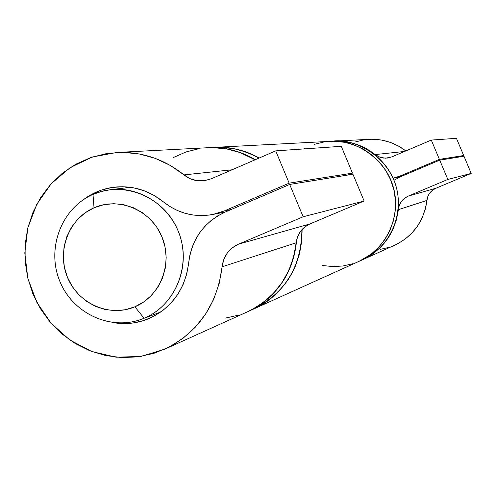 <?xml version="1.0" encoding="UTF-8"?>
<svg xmlns="http://www.w3.org/2000/svg" width="496" height="496" viewBox="0 0 496 496"><rect width="100%" height="100%" fill="white"/><g stroke="black" fill="none" stroke-linecap="round" stroke-linejoin="round"><path stroke-width="0.74" d="M427.192 198.474L426.157 205.294L427.192 198.474M93.006 194.432L94.023 207.793C119.108 196.59 151.106 210.137 161.956 236.883C173.178 263.475 160.332 296.354 134.869 306.807L144.088 318.234C175.975 305.22 192.138 264.046 178.064 230.745C164.467 197.241 124.353 180.364 93.006 194.432L101.544 191.425L110.434 189.695C141.335 185.839 172.943 208.06 181.102 239.773C189.534 271.405 172.899 306.361 144.088 318.234L160.902 311.934L141.887 319.108C110.124 331.223 71.957 313.007 59.408 280.252C46.432 247.671 61.851 207.855 93.006 194.432C61.454 208.016 46.134 248.639 59.867 281.387C73.129 314.328 112.394 331.75 144.088 318.234L134.869 306.807L125.24 309.746L115.215 310.663L105.189 309.529L95.536 306.398L86.62 301.388L78.783 294.705L72.323 286.595L67.475 277.376L64.418 267.387L63.277 257.009L64.083 246.636L66.824 236.66L71.381 227.459L77.599 219.381L85.244 212.741L94.023 207.793L103.608 204.736L113.634 203.689L123.715 204.705L133.461 207.756L142.488 212.716L150.443 219.406L157.021 227.571L161.956 236.883L165.056 246.996L166.197 257.498L165.335 267.989L162.508 278.051L157.833 287.296L151.491 295.368L143.735 301.959L134.869 306.807C109.566 317.657 78.108 303.763 67.475 277.376C56.47 251.137 68.777 218.606 94.023 207.793L93.006 194.432M362.843 259.619L394.983 245.08C413.422 235.978 424.049 221.098 426.858 200.44L398.257 209.709C399.125 203.329 402.467 198.784 408.276 196.081L447.826 179.453L471.2 173.42L447.826 179.453L439.723 160.146L463.971 156.215L471.2 173.42L435.829 188.275C430.633 190.693 427.639 194.748 426.858 200.44L398.257 209.709C395.126 232.86 383.272 249.525 362.688 259.687L362.626 259.718M397.432 243.902L405.108 239.103L411.897 233.083L417.613 226.002L422.084 218.054L425.196 209.455L427.775 196.59L429.679 193.118L432.425 190.284L435.829 188.275L471.2 173.42L463.971 156.215L439.723 160.146L400.222 176.861L393.985 180.24L400.222 176.861L439.723 160.146L447.826 179.453L408.276 196.081L435.829 188.275L408.276 196.081L404.469 198.326L401.4 201.506L399.274 205.394L396.409 219.809L392.937 229.443L387.94 238.347L381.567 246.276L373.99 253.01L362.526 259.761M333.814 141.162L333.882 141.155C349.19 140.554 362.954 145.024 375.181 154.578L378.963 156.854L383.203 158.044L387.605 158.05L391.859 156.885L431.297 140.077L439.394 159.371L399.9 176.092L403.924 175.299L393.136 178.219L399.9 176.092L439.394 159.371L463.679 155.527L460.858 156.717L463.679 155.527L439.394 159.371L431.297 140.077L456.45 138.328L463.679 155.527L456.45 138.328L431.297 140.077L391.859 156.885L385.584 158.199L380.072 157.288L375.181 154.578L404.612 151.447L375.181 154.578L366.724 148.862L357.467 144.64L347.671 142.023L337.609 141.075M372.614 139.24L381.629 140.083L390.402 142.414L398.685 146.177L405.821 150.933C394.971 142.643 382.788 138.768 369.278 139.314L334.075 141.149M363.605 139.909L354.845 142.067M380.289 249.352L389.081 247.349M359.47 261.144C374.902 254.963 398.741 232.326 395.145 196.106C390.532 159.117 352.929 138.105 330.373 141.341C359.147 139.736 387.029 160.679 393.886 189.354C400.942 217.98 385.77 249.376 359.47 261.144L362.557 259.749C388.622 248.105 403.657 217.012 396.664 188.666C389.868 160.276 362.241 139.55 333.74 141.162C362.235 139.543 389.887 160.27 396.67 188.672C403.67 217.025 388.604 248.118 362.557 259.749M332.035 141.279C354.367 137.212 393.421 157.833 397.959 195.746C401.276 232.748 376.365 254.826 360.989 260.431M364.138 201.041L303.155 216.777L289.689 184.45L352.923 174.208L364.138 201.041L309.857 223.963C301.897 227.683 297.34 233.957 296.174 242.786L222.103 266.792C217.149 305.282 197.991 332.766 164.635 349.258L140.92 356.426L116.194 357.207L92.002 351.602L69.837 340.014L51.051 323.194L36.76 302.188L27.832 278.299L24.8 252.972L27.857 227.757L36.828 204.185L51.206 183.718L70.128 167.636L92.454 156.984L116.814 152.47C141.596 151.485 163.996 158.962 184.01 174.896L232.029 169.793L184.01 174.896L170.184 165.36L155.099 158.311L139.165 153.94L122.841 152.346L106.566 153.562L90.793 157.542L75.938 164.151L62.403 173.209L50.542 184.45L40.66 197.569L33.021 212.207L27.801 227.968L25.147 244.435L25.11 261.175L27.702 277.741L32.835 293.706L40.387 308.642L50.164 322.164L61.907 333.907L75.311 343.554L90.036 350.846L105.685 355.576L121.849 357.597L138.093 356.847L153.971 353.326L169.055 347.113L182.931 338.371L195.201 327.323L205.518 314.266L213.584 299.547L219.17 283.569L222.103 266.792C223.467 256.19 228.892 248.657 238.371 244.212L309.857 223.963L238.371 244.212L303.155 216.777L364.138 201.041L352.923 174.208L289.689 184.45L225.054 212.127L217.812 215.834L211.141 220.503L205.158 226.046L199.962 232.357L195.653 239.332L192.299 246.841L189.956 254.752L188.666 262.923C191.673 239.159 203.8 222.227 225.054 212.127L289.689 184.45L303.155 216.777L238.371 244.212L232.165 247.913L227.168 253.177L223.739 259.619L222.103 266.792L296.174 242.786L297.557 236.815L300.446 231.446L304.643 227.056L309.857 223.963L364.138 201.041M188.666 262.923C185.045 290.265 171.052 309.126 146.698 319.505C135.83 323.547 124.67 324.589 113.218 322.623L122.078 323.559L132.909 323.014L143.487 320.627L153.524 316.448L162.738 310.589L170.878 303.205L177.711 294.5L183.049 284.698L186.738 274.077L188.666 262.923M83.353 199.733C92.628 192.727 103.019 188.53 114.526 187.135C132.525 185.355 148.812 190.266 163.395 201.86L170.029 206.621L177.221 210.434L184.841 213.237L192.758 214.966L200.824 215.599L208.909 215.115L216.851 213.522L224.521 210.843L212.933 214.452C194.637 217.701 178.12 213.503 163.395 201.86L154.219 195.492L144.2 190.774L133.61 187.829L122.741 186.725L111.898 187.494L101.37 190.098L91.444 194.469L83.353 199.733M231.086 209.541L224.521 210.843L289.149 183.16L352.476 173.135L348.136 174.983L352.476 173.135L289.149 183.16L275.702 150.871L341.273 146.326L352.476 173.135L341.273 146.326L275.702 150.871L211.222 178.808L204.036 180.767C196.614 181.555 189.937 179.595 184.01 174.896L190.185 178.703L197.11 180.693L204.29 180.73L211.222 178.808L275.702 150.871L289.149 183.16L224.521 210.843L231.086 209.541M212.976 147.616L226.709 148.936L240.101 152.57L255.093 159.799C240.417 150.995 224.682 146.965 207.898 147.721L117.118 152.452M164.883 349.141L247.74 311.674C275.819 297.798 291.964 274.84 296.174 242.786L293.682 256.767L288.963 270.084L282.168 282.367L273.476 293.279L263.147 302.535L251.466 309.87M199.268 148.639L185.969 151.962L173.433 157.486M225.389 318.103L238.762 315.103M247.957 311.575L248 311.556C266.197 303.775 293.316 281.176 296.62 239.959C293.217 273.246 277.01 297.116 248 311.556L247.957 311.575M255.266 159.724C238.266 150.387 222.574 146.382 208.177 147.709L208.177 147.709C224.917 146.952 240.616 150.964 255.266 159.724M214.681 147.368L214.818 147.362C230.497 146.642 245.303 150.195 259.228 158.013L246.865 152.247L233.69 148.614L220.156 147.262L214.545 147.374C228.123 146.159 242.959 149.73 259.067 158.081C245.111 150.226 230.268 146.655 214.545 147.374C230.268 146.655 245.111 150.22 259.073 158.075M301.928 229.617C301.487 266.34 285.448 292.776 253.803 308.927C285.436 292.776 301.469 266.346 301.903 229.642C302.74 274.883 272.936 301.072 253.803 308.927L251.472 309.938M253.822 308.921L258.025 306.888L269.508 299.609L279.651 290.451L288.17 279.663L294.822 267.536L299.423 254.398L301.822 240.622L302.12 229.4C301.748 266.16 285.727 292.634 254.057 308.816L253.927 308.872M254.274 308.717L359.302 261.218C385.64 249.451 400.83 218.023 393.762 189.373C386.892 160.667 358.968 139.717 330.169 141.348L215.078 147.349M322.704 265.503L332.816 266.594L342.965 265.992L352.879 263.698M359.129 261.299L370.927 254.318L378.56 247.473L384.97 239.432L389.98 230.411L393.452 220.652L395.275 210.428L395.411 200.018L393.843 189.72L390.619 179.806L385.826 170.568L379.601 162.248L372.118 155.087L363.587 149.271L354.249 144.962L344.354 142.271L334.186 141.273M324.018 141.986L314.129 144.386M304.78 148.397L303.819 148.924M110.434 189.695L130.454 187.314M141.887 319.108L160.766 312.04M393.142 178.219L400.526 176.731M333.74 141.162L330.367 141.341M213.069 214.427L225.55 211.916M253.803 308.927L247.981 311.562M208.177 147.709L214.545 147.374"/></g></svg>
